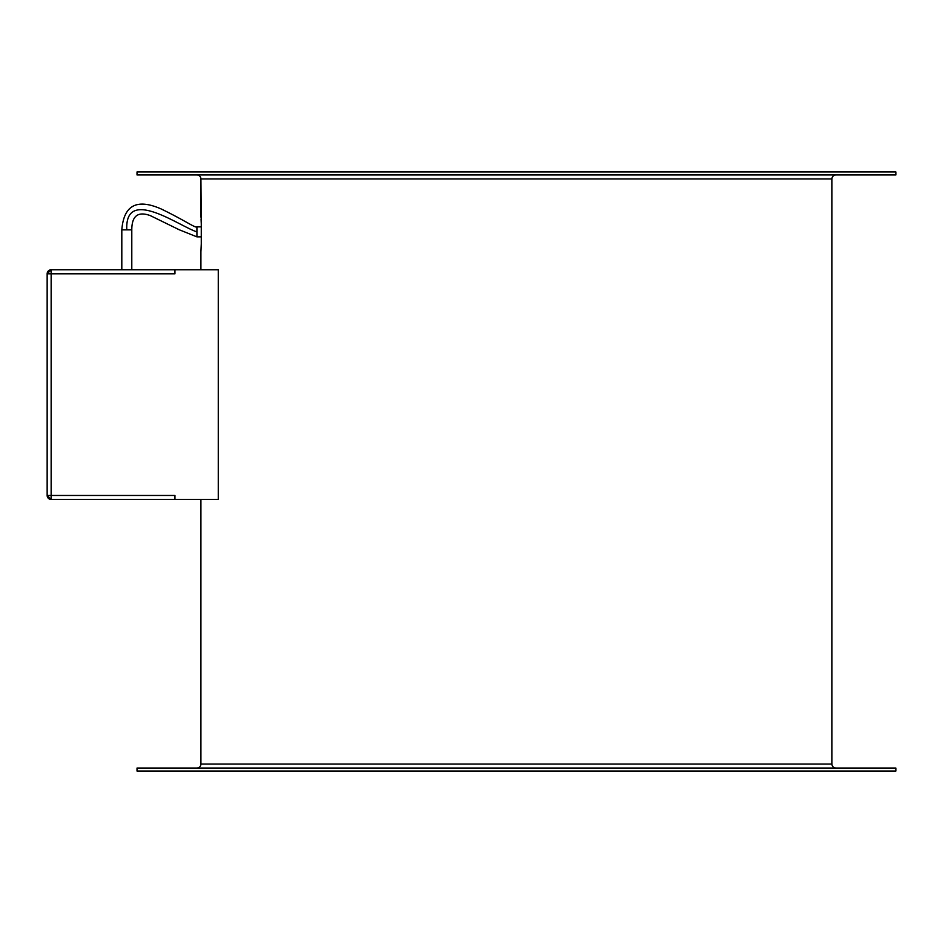 <?xml version="1.0" encoding="UTF-8"?>
<svg xmlns="http://www.w3.org/2000/svg" width="943" height="943" viewBox="0 0 943 943"><rect width="100%" height="100%" fill="white"/><g stroke="black" fill="none" stroke-linecap="round" stroke-linejoin="round"><path stroke-width="1.41" d="M218.269 499.46L218.269 269.804L218.269 499.46L174.95 499.46L218.269 499.46M196.922 226.874L201.354 226.874L196.922 226.874L196.922 236.858L201.413 236.858L196.922 236.858L179.158 229.727L150.35 215.629C137.984 211.114 131.796 215.864 131.796 229.868L121.812 229.868L121.812 269.804L121.812 229.868C123.757 205.185 136.924 198.242 161.312 209.028C185.63 220.827 195.566 228.347 196.922 226.874L196.922 231.872C179.818 226.591 124.712 185.96 126.798 229.868L121.812 229.868M201.071 218.929L201.272 223.88L201.071 218.929M200.989 217.267L200.918 178.946A3.996 3.996 0 0 0 196.922 174.95A3.996 3.996 0 0 1 200.918 178.946L831.95 178.946A3.996 3.996 0 0 1 835.946 174.95A3.996 3.996 0 0 0 831.95 178.946L831.95 764.054L200.918 764.054A3.996 3.996 0 0 1 196.922 768.05A3.996 3.996 0 0 0 200.918 764.054L200.918 499.46L200.918 764.054L831.95 764.054A3.996 3.996 0 0 0 835.946 768.05A3.996 3.996 0 0 1 831.95 764.054L831.95 178.946L200.918 178.946L201.413 236.858M201.354 240.795L201.283 243.483M201.071 248.811L200.918 251.84L201.071 248.811M895.85 771.044L895.85 768.05L137.018 768.05L137.018 771.044L895.85 771.044L137.018 771.044L137.018 768.05L895.85 768.05L895.85 771.044M200.918 251.84L200.918 269.804L200.918 251.84M895.85 174.95L895.85 171.956L137.018 171.956L137.018 174.95L895.85 174.95L895.85 171.956L137.018 171.956L137.018 174.95L895.85 174.95M131.796 269.804L131.796 229.868L131.796 269.804M51.146 499.46L174.95 499.46L174.95 495.464L51.146 495.464L51.146 273.8L174.95 273.8L174.95 269.804L218.269 269.804L51.146 269.804L51.146 273.8L174.95 273.8L174.95 269.804L51.146 269.804L47.15 273.8L47.15 495.464L47.15 273.8L51.146 273.8L47.15 273.8A3.996 3.996 0 0 1 51.146 269.804L51.146 499.46L174.95 499.46L174.95 495.464L47.15 495.464L51.146 495.464L51.146 499.46A3.996 3.996 0 0 1 47.15 495.464L51.146 499.46M201.272 243.872L201.272 223.856M201.272 243.848L200.989 250.473M131.796 229.868L126.798 229.868C124.712 185.96 179.818 226.591 196.922 231.872L196.922 236.858M174.95 273.022L174.95 273.8M174.95 495.464L174.95 496.242"/></g></svg>
